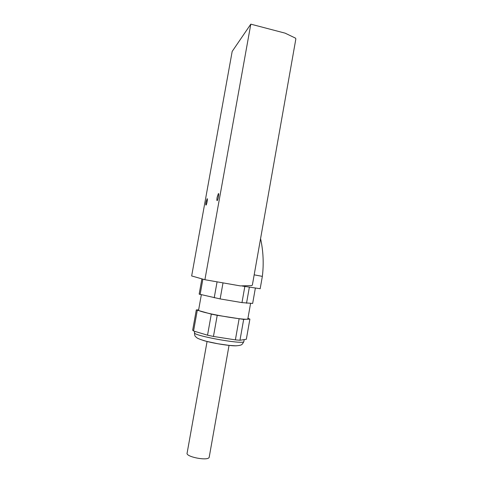<?xml version="1.0" encoding="UTF-8"?>
<svg xmlns="http://www.w3.org/2000/svg" width="483" height="483" viewBox="0 0 483 483"><rect width="100%" height="100%" fill="white"/><g stroke="black" fill="none" stroke-linecap="round" stroke-linejoin="round"><path stroke-width="0.72" d="M252.38 285.006L295.856 38.924L295.505 38.139L285.127 33.158L250.81 24.15L232.184 51.415L191.654 275.95L204.901 279.717L240.292 285.894L251.782 285.604L252.38 285.006M243.661 319.408L217.223 315.321L211.3 314.125L196.315 309.905L192.663 330.233L193.562 331L207.533 335.19L213.45 336.452L235.378 339.875L239.973 340.255L246.33 339.277L249.892 319.1L243.661 319.408L239.973 340.255M197.251 310.478L193.562 331M196.315 309.905L198.622 309.899M247.948 318.321L249.892 319.1M239.097 318.889L235.378 339.875M217.223 315.321L213.45 336.452M211.3 314.125L207.533 335.19M247.845 318.895L246.825 319.251C243.818 319.329 237.606 318.617 228.199 317.108C218.588 315.514 210.582 313.902 204.182 312.278C200.131 311.215 198.265 310.491 198.585 310.116L201.333 294.829M201.894 278.866L199.153 294.129L220.145 298.923L241.977 302.606L252.657 303.439L255.35 288.17M223.013 282.875L220.145 298.923M217.072 281.843L214.223 297.776M249.349 287.228L246.523 303.233M244.833 286.479L241.977 302.606M202.884 279.144L200.113 294.552M217.121 197.384C216.77 199.551 216.789 200.632 217.169 200.62C218.008 200.294 219.3 192.898 218.394 193.58L217.121 197.384M206.042 202.154C205.716 204.122 205.71 205.106 206.018 205.118C206.706 204.864 207.889 198.151 207.147 198.724L206.042 202.154M260.579 238.608C263.283 251.045 263.875 263.633 262.36 276.373L254.173 274.845M250.81 24.15L204.901 279.717M260.18 288.713L242.231 286.045M209.254 456.93L209.199 457.232C208.408 461.319 185.098 456.821 187.138 452.988L207.074 341.481M243.873 341.396L243.83 341.632C243.323 344.862 190.785 335.226 194.546 332.606L194.77 331.362M236.622 345.786C231.164 346.263 211.705 343.135 203.005 340.364M244.187 339.609L243.83 341.632C242.665 343.824 241.742 344.922 241.047 344.94C239.936 345.423 238.137 345.713 235.65 345.798L229.008 345.375L217.851 343.757L206.44 341.318C201.616 339.954 198.495 338.825 197.058 337.937C194.679 335.812 194.836 336.458 194.498 332.835M250.586 303.372L247.815 319.046M262.354 276.367L260.168 288.768M209.199 457.232L229.045 345.381"/></g></svg>
